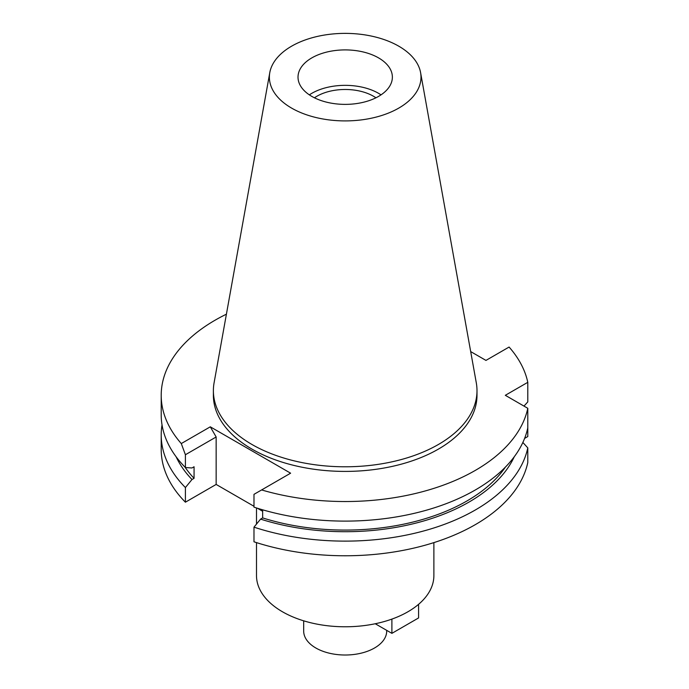 <?xml version="1.0" encoding="UTF-8"?>
<svg xmlns="http://www.w3.org/2000/svg" width="689" height="689" viewBox="0 0 689 689"><rect width="100%" height="100%" fill="white"/><g stroke="black" fill="none" stroke-linecap="round" stroke-linejoin="round"><path stroke-width="1.03" d="M309.361 94.858A47.179 27.233 180 0 1 311.833 93.316A47.179 27.233 180 0 1 381.017 94.858M378.545 96.4A47.179 27.233 0 0 0 392.368 77.142A47.179 27.233 0 0 0 363.241 51.976A47.179 27.233 0 0 0 311.833 57.885A47.179 27.233 0 0 0 298.018 77.142A47.179 27.233 0 0 0 327.137 102.308A47.179 27.233 0 0 0 378.545 96.4M291.585 46.197A75.807 43.769 180 0 1 370.544 35.897A75.807 43.769 180 0 1 420.591 72.629A75.807 43.769 180 0 1 398.793 108.087A75.807 43.769 180 0 1 312.599 116.656A75.807 43.769 180 0 1 269.787 72.629A75.807 43.769 180 0 1 291.585 46.197M420.591 72.629L476.297 382.834A131.806 76.1 180 0 1 476.995 390.689A131.806 76.1 180 0 1 438.393 444.491A131.806 76.1 180 0 1 294.746 460.993A131.806 76.1 180 0 1 213.383 390.689A131.806 76.1 180 0 1 214.081 382.834L269.787 72.629M213.383 390.689L213.383 395.305A131.806 76.1 0 0 0 294.746 465.618A131.806 76.1 0 0 0 438.393 449.116A131.806 76.1 0 0 0 476.995 395.305L476.995 390.689M210.291 426.818L181.285 443.561A183.98 106.227 180 0 1 161.209 395.305L161.209 414.881A183.98 106.227 0 0 0 185.401 467.538L185.401 454.74L216.157 436.981L210.291 426.818L290.612 473.188L261.613 489.939A183.98 106.227 180 0 0 475.289 470.415A183.98 106.227 180 0 0 527.791 408.293L505.313 395.305L527.791 382.326A183.98 106.227 180 0 0 509.093 347.049L485.96 360.407L470.682 351.588M161.209 395.305A183.98 106.227 180 0 1 215.097 320.196A183.98 106.227 180 0 1 226.414 314.184M185.401 467.538L191.99 467.96L194.065 466.763L194.065 478.321L191.99 479.518L185.401 487.554A183.98 106.227 180 0 1 161.209 434.897L161.209 449.538A183.98 106.227 0 0 0 185.401 502.195L216.157 484.436L216.157 436.981M262.655 511.281L257.341 508.215M253.983 506.277L216.157 484.436M253.983 527.154L253.983 541.795A183.98 106.227 0 0 0 475.289 524.656A183.98 106.227 0 0 0 527.791 462.526L527.791 447.876A183.98 106.227 180 0 1 475.289 510.006A183.98 106.227 180 0 1 253.983 527.154L260.58 519.118L262.655 517.913L262.655 509.817M524.605 438.402L527.791 436.559L527.791 427.86A183.98 106.227 0 0 1 475.289 489.991A183.98 106.227 0 0 1 253.983 507.138L253.983 494.34L261.613 489.939M185.401 454.74L181.285 443.561M185.401 487.554L185.401 502.195M161.209 434.897A183.98 106.227 180 0 1 162.027 424.889M191.99 479.518A175.015 101.042 180 0 1 176.126 456.781M184.996 467.125A172.19 99.414 0 0 0 194.065 478.321M527.791 408.293L527.791 427.86M522.865 442.467L527.791 447.876M262.655 517.913A172.19 99.414 0 0 0 466.944 500.963A172.19 99.414 0 0 0 505.381 467.125M514.252 456.781A175.015 101.042 180 0 1 468.942 502.117A175.015 101.042 180 0 1 260.58 519.118M523.984 406.088L527.791 401.902L527.791 382.326M256.497 542.605L256.497 575.573A88.692 51.201 0 0 0 311.247 622.882A88.692 51.201 0 0 0 407.905 611.78A88.692 51.201 0 0 0 433.881 575.573L433.881 542.605M303.677 620.823L303.677 631.046A41.512 23.969 0 0 0 329.299 653.189A41.512 23.969 0 0 0 374.549 647.987A41.512 23.969 0 0 0 386.701 631.046L386.701 630.357M375.936 97.804A40.005 23.099 0 0 0 316.906 96.245A40.005 23.099 0 0 0 314.442 97.804M418.576 604.331L418.576 617.947L391.895 633.355L375.255 623.752M391.895 619.11L391.895 633.355M256.497 524.079L256.497 507.948"/></g></svg>
